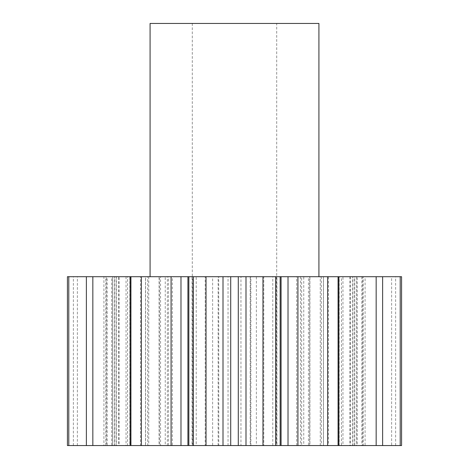 <?xml version="1.0" encoding="UTF-8"?>
<svg xmlns="http://www.w3.org/2000/svg" width="469" height="469" viewBox="0 0 469 469"><rect width="100%" height="100%" fill="white"/><g stroke="black" fill="none" stroke-linecap="round" stroke-linejoin="round"><path stroke-width="0.35" stroke-dasharray="2.35 1.76" d="M276.71 23.45L192.29 23.45L276.71 23.45L276.71 445.55L192.29 445.55L276.71 445.55M192.29 23.45L192.29 445.55M318.92 276.71L150.08 276.71L318.92 276.71M192.085 445.55L188.843 445.55L192.085 445.55L192.085 276.71L188.843 276.71L192.566 276.71L192.566 445.55M192.566 276.71L192.085 276.71M147.671 276.71L145.513 276.71L145.513 445.55L147.671 445.55L145.589 445.55L145.589 276.71L147.671 276.71L147.671 445.55M119.085 276.71L114.325 276.71L114.325 445.55L119.085 445.55L118.639 445.55L118.639 276.71L119.085 276.71L119.085 445.55M112.583 276.71L112.583 445.55L106.316 445.55L106.316 276.71L112.583 276.71L112.583 445.55M145.513 276.71L129.831 276.71L129.831 445.55L130.951 445.55L127.58 445.55L127.58 276.71L130.951 276.71L130.951 445.55L145.513 445.55M168.512 276.71L165.24 276.71L165.24 445.55L168.512 445.55L167.333 445.55L167.333 276.71L168.512 276.71L168.512 445.55M218.783 276.71L212.627 276.71L212.627 445.55L218.783 445.55L218.695 276.71L218.783 445.55M159.349 276.71L160.545 276.71L160.545 445.55L159.349 445.55L159.349 276.71L167.333 276.71M218.12 276.71L228.04 276.71L228.04 445.55L218.12 445.55L218.12 276.71L218.695 276.71M130.927 276.71L140.512 276.71L140.512 445.55L145.589 445.55M140.512 445.55L130.927 445.55M114.325 445.55L86.378 445.55L107.213 445.55L107.213 276.71L118.639 276.71M116.294 276.71L116.294 445.55L118.639 445.55M116.294 445.55L107.213 445.55M112.519 276.71L103.913 276.71L103.913 445.55L67.43 445.55M103.913 445.55L111.722 445.55L111.722 276.71M112.519 445.55L111.722 445.55M129.831 276.71L116.083 276.71L116.083 445.55L73.381 445.55L106.316 445.55M116.083 445.55L126.038 445.55L126.038 276.71M129.831 445.55L126.038 445.55M165.24 276.71L148.726 276.71L148.726 445.55L105.842 445.55L127.58 445.55M148.726 445.55L159.102 445.55L159.102 276.71M165.24 445.55L159.102 445.55M159.349 445.55L167.333 445.55M160.545 445.55L172.352 445.55L172.352 276.71L196.206 276.71L196.206 445.55L172.352 445.55M196.206 445.55L205.205 445.55L205.205 276.71L196.206 276.71M212.627 445.55L205.205 445.55M218.12 445.55L218.695 445.55M228.04 445.55L240.96 445.55L240.96 276.71L250.88 276.71L250.305 276.71L250.305 445.55L250.88 445.55L240.96 445.55M250.305 445.55L256.373 445.55L256.373 276.71L250.305 276.71M263.795 445.55L296.648 445.55L296.648 276.71L263.795 276.71L263.795 445.55L256.373 445.55M296.648 445.55L308.455 445.55L308.455 276.71L301.667 276.71L301.667 445.55L308.455 445.55M301.667 445.55L303.76 445.55L303.76 276.71L301.667 276.71M309.898 445.55L354.511 445.55L354.511 276.71L309.898 276.71L309.898 445.55L303.76 445.55M354.511 445.55L363.158 445.55L363.158 276.71L341.42 276.71L341.42 445.55L363.158 445.55M341.42 445.55L338.049 445.55L339.169 445.55L339.169 276.71L321.329 276.71L341.42 276.71M342.962 445.55L391.621 445.55L391.621 276.71L342.962 276.71L342.962 445.55L339.169 445.55M391.621 445.55L395.619 445.55L395.619 276.71L362.684 276.71L362.684 445.55L395.619 445.55M362.684 445.55L356.417 445.55L356.417 276.71L362.684 276.71M401.57 276.71L357.278 276.71L357.278 445.55L356.481 445.55M357.278 445.55L365.087 445.55L365.087 276.71M401.57 445.55L365.087 445.55M361.787 276.71L361.787 445.55L382.622 445.55L354.675 445.55L354.675 276.71L349.915 276.71L382.622 276.71L354.675 276.71M361.787 445.55L352.706 445.55L352.706 276.71M350.361 276.71L350.361 445.55L352.706 445.55M350.361 445.55L354.675 445.55M338.049 276.71L338.049 445.55L328.488 445.55L328.488 276.71M323.411 276.71L323.411 445.55L328.488 445.55M323.411 445.55L321.329 445.55L323.487 445.55L323.487 276.71M338.073 445.55L323.487 445.55M276.915 445.55L280.157 445.55L276.434 445.55L276.915 445.55L276.915 276.71L276.434 276.71L280.157 276.71L276.915 276.71M357.278 276.71L356.481 276.71M391.621 276.71L395.619 276.71M342.962 276.71L339.169 276.71M354.511 276.71L363.158 276.71M309.898 276.71L303.76 276.71M296.648 276.71L308.455 276.71M263.795 276.71L256.373 276.71M228.04 276.71L240.96 276.71M212.627 276.71L205.205 276.71M160.545 276.71L172.352 276.71M148.726 276.71L127.58 276.71M116.083 276.71L106.316 276.71M103.913 276.71L67.43 276.71M114.325 276.71L107.213 276.71M140.512 276.71L145.589 276.71M73.381 445.55L73.381 276.71M77.379 445.55L77.379 276.71M105.842 445.55L105.842 276.71M114.489 445.55L114.489 276.71M150.08 23.45L318.92 23.45M352.917 445.55L352.917 276.71M320.274 445.55L320.274 276.71M272.794 445.55L272.794 276.71M309.651 445.55L309.651 276.71M250.88 445.55L250.88 276.71M276.434 276.71L276.434 445.55M321.329 276.71L321.329 445.55M349.915 276.71L349.915 445.55M356.417 276.71L356.417 445.55M300.488 276.71L300.488 445.55M250.217 276.71L250.217 445.55"/><path stroke-width="0.7" d="M318.92 276.71L318.92 23.45L150.08 23.45L150.08 276.71M193.392 445.55L188.843 445.55L188.843 276.71L193.392 276.71L193.392 445.55L206.038 445.55L206.038 276.71L193.392 276.71M141.386 276.71L141.386 445.55L130.927 445.55L130.927 276.71L188.843 276.71M86.378 445.55L130.927 445.55L130.927 276.71L67.43 276.71L67.43 445.55L86.378 445.55L86.378 276.71M180.981 276.71L180.981 445.55L187.917 445.55L187.917 276.71M180.981 445.55L171.079 445.55L171.079 276.71M141.386 445.55L171.079 445.55M400.215 276.71L401.57 276.71L401.57 445.55L400.215 445.55L400.215 276.71L338.876 276.71L338.876 445.55L376.161 445.55L376.161 276.71M376.161 445.55L400.215 445.55M338.876 445.55L327.614 445.55L327.614 276.71L297.921 276.71L297.921 445.55L327.614 445.55M297.921 445.55L288.019 445.55L288.019 276.71L297.921 276.71M281.083 445.55L275.608 445.55L275.608 276.71L281.083 276.71L281.083 445.55L288.019 445.55M275.608 445.55L262.962 445.55L262.962 276.71L245.996 276.71L245.996 445.55L262.962 445.55M245.996 445.55L238.293 445.55L238.293 276.71L245.996 276.71M206.038 276.71L230.707 276.71L230.707 445.55L238.293 445.55M230.707 445.55L223.004 445.55L223.004 276.71M206.038 445.55L223.004 445.55M188.843 445.55L187.917 445.55M230.707 276.71L238.293 276.71M275.608 276.71L262.962 276.71M281.083 276.71L288.019 276.71M338.876 276.71L338.073 276.71L338.073 445.55L338.073 276.71L327.614 276.71M92.839 445.55L92.839 276.71M68.785 445.55L68.785 276.71M382.622 445.55L382.622 276.71M130.124 445.55L130.124 276.71M280.157 445.55L280.157 276.71"/></g></svg>

